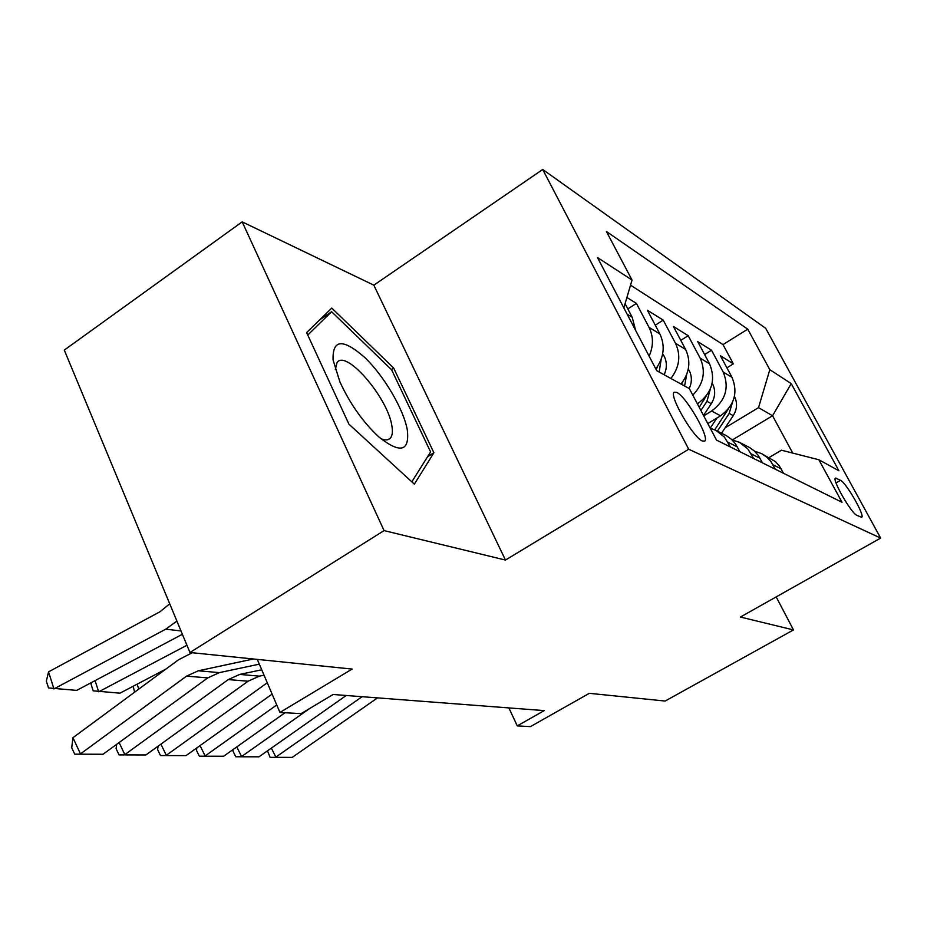 <?xml version="1.0" encoding="UTF-8"?>
<svg xmlns="http://www.w3.org/2000/svg" width="927" height="927" viewBox="0 0 927 927"><rect width="100%" height="100%" fill="white"/><g stroke="black" fill="none" stroke-linecap="round" stroke-linejoin="round"><path stroke-width="1.39" d="M702.33 440.985L704.624 441.125C710.233 438.286 686.455 396.71 676.814 392.399L674.184 392.202C668.715 395.203 693.095 437.509 702.33 440.985M242.179 221.854L64.287 350.093L189.954 652.504L384.068 530.603L505.458 560.059L688.715 449.236L542.712 169.479L373.836 285.168L242.179 221.854L384.068 530.603M688.715 449.236L880.65 538.077L765.679 328.297L542.712 169.479M880.65 538.077L740.406 617.046L793.477 629.92L776.189 596.907M793.477 629.92L665.134 701.055L589.352 693.315L530.406 726.629L517.266 725.887L544.207 710.615L333.117 694.485L301.078 713.639L279.942 712.446L352.109 669.074L189.954 652.504M707.799 423.569L720.569 415.806C734.427 405.458 738.24 392.619 731.994 377.312L720.43 355.783L733.361 363.847L726.907 367.834M703.732 415.852L711.635 411.032C725.656 400.534 729.514 387.521 723.199 372.028L711.53 350.232L704.613 354.543M711.53 350.232L697.718 341.623L709.572 363.824C715.98 379.618 712.052 392.886 697.776 403.627L697.405 403.871M681.021 384.033C689.561 372.886 691.09 361.345 685.586 349.386L673.419 326.478L688.205 335.69L680.789 340.348M655.806 368.934C664.01 357.498 665.366 345.817 659.862 333.905L647.37 310.232L663.222 320.116L655.25 325.18M626.907 297.474L636.409 303.396L627.822 308.911M840.522 480.313L835.528 478.054C831.542 478.9 851.229 513.338 856.861 515.319L861.577 517.289C865.528 516.466 846.305 482.747 840.522 480.313L836.038 482.921M732.353 439.931L772.562 415.76L758.529 407.637L769.816 369.676L747.753 329.178L606.409 231.495L632.04 280.047L597.498 257.567L656.722 370.684L689.34 388.598L716.525 440.105L842.017 502.272L818.877 459.769L781.461 450.198L769.178 457.486M769.816 369.676L791.218 383.604L838.912 470.777L818.877 459.769M733.361 363.847L722.99 344.589L630.534 285.168M635.621 330.383L632.191 317.243L625.076 303.685M636.409 303.396L649.039 327.382C653.523 336.536 653.547 346.13 649.109 356.153M663.222 320.116L675.516 343.326C681.067 355.435 679.526 367.15 670.87 378.459M688.205 335.69L700.175 358.17C706.084 371.623 703.628 383.94 692.782 395.111M775.262 469.201L771.021 461.75L767.174 457.451L761.507 453.57L754.601 451.217M783.512 473.28L779.306 465.922L775.517 461.681L761.507 453.57M762.469 462.863L758.147 455.261L754.242 450.893L749.514 447.486L739.491 442.364L747.799 448.911L753.628 458.483M739.908 451.681L735.47 443.836L731.461 439.317L726.594 435.817L715.887 430.337L724.439 437.092L730.43 446.988M725.111 427.834L758.529 407.637M257.289 659.387L279.942 712.446M508.877 707.915L517.266 725.887M792.736 453.083L772.562 415.76L791.218 383.604M722.99 344.589L747.753 329.178M732.063 439.873L739.491 442.364M710.256 428.228L715.887 430.337M632.04 280.047L623.836 307.88M505.458 560.059L373.836 285.168M348.934 424.172L414.357 484.161L433.894 452.747L393.651 368.031L331.796 308.088L306.605 332.573L348.934 424.172M391.368 369.549L393.651 368.031M427.521 456.814L433.894 452.747M377.532 697.88L292.248 757.371L270.093 757.336L267.521 750.812M271.344 748.124L275.864 757.092L362.121 696.698M292.248 757.371L270.093 757.336M716.965 417.996L710.221 428.147M734.439 396.536L734.647 396.86C737.544 403.152 737.069 409.421 733.234 415.655L721.53 433.21M728.124 409.27L714.752 429.792M717.405 431.113L729.178 413.442L732.492 402.248M407.312 429.977C403.627 409.201 384.114 376.003 364.717 357.451C342.909 338.355 332.364 339.201 333.083 359.989L339.896 381.854C350.105 403.975 363.152 422.388 379.062 437.127C400.29 453.824 409.711 451.449 407.312 429.977M380.777 438.598C385.122 440.464 388.309 440.325 390.325 438.17C392.341 435.864 392.874 431.855 391.912 426.119C388.228 398.135 345.632 348.425 336.976 362.758L335.296 369.583M307.764 335.064L331.599 311.727L391.6 369.769L430.591 451.924L411.82 481.82M319.56 319.977L331.599 311.727M346.235 695.493L258.981 756.814L235.782 756.78L232.978 751.113L233.28 749.41M236.791 746.907L241.576 756.536L309.467 708.634M258.981 756.814L235.782 756.78M285.029 712.736L223.639 756.235L199.328 756.189L196.466 750.349L196.872 747.857M200.058 745.586L205.122 755.934L276.744 704.96M223.639 756.235L199.328 756.189M272.109 694.08L186.026 755.621L160.487 755.563L157.59 749.526L158.088 746.165M160.904 744.138L166.292 755.296L267.254 682.782M186.026 755.621L160.487 755.563M264.033 675.18L259.421 676.142L248.1 681.206L145.91 754.96L119.038 754.891L116.095 748.657L116.686 744.3M119.108 742.539L124.832 754.613L228.285 679.584L239.757 674.416L261.738 669.792M145.91 754.96L119.038 754.891M712.121 383.291L712.77 384.288C715.737 390.777 715.25 397.243 711.287 403.697L703.5 415.423M706.142 396.13L699.225 407.312M700.893 410.476L706.953 401.333L710.349 388.934M688.263 369.131L689.375 370.846C692.063 376.547 692.005 382.434 689.201 388.529M682.585 382.028L681.612 384.357M684.578 385.98L686.64 374.659M137.138 684.172L138.772 689.109M662.666 353.905L664.335 356.455C667.081 362.341 667.011 368.436 664.126 374.751M657.313 366.872L656.235 369.746M659.155 372.017L661.171 359.34M134.577 692.202L133.187 686.247M95.075 680.627L98.691 691.809L186.941 645.25M91.518 682.515L91.078 684.265L93.198 690.835L119.965 693.176L165.887 669.097M259.328 664.161L219.386 672.631L207.775 677.892L103.036 754.254L74.716 754.172L71.715 747.718L72.932 737.707L178.459 659.815L192.225 652.735M72.932 737.707L80.475 753.883L186.524 676.142L198.285 670.789L253.442 658.993M103.036 754.254L74.716 754.172M169.722 603.825L159.931 611.785L48.54 671.866L53.951 688.912L165.794 629.155L176.895 621.067M48.54 671.866L46.35 681.136L48.505 687.927L76.698 690.383L182.376 634.277M697.081 403.257L697.776 403.627M711.635 411.032L720.569 415.806M723.199 372.028L731.994 377.312M627.162 314.218L632.191 317.243M649.039 327.382L659.862 333.905M675.516 343.326L685.586 349.386M700.175 358.17L709.572 363.824M772.851 464.705L781.125 468.842M751.16 453.836L760.013 458.274M727.892 442.191L737.394 446.953M835.146 479.062L836.594 478.216M726.583 412.028L725.911 411.669M733.234 415.655L729.178 413.442M259.421 676.142L239.757 674.416M248.1 681.206L228.285 679.584M704.184 399.827L703.28 399.328M711.287 403.697L706.953 401.333M689.155 370.499L688.101 369.896M664.103 356.095L662.423 355.122M219.386 672.631L198.285 670.789M207.775 677.892L186.524 676.142M165.794 629.155L181.008 630.963M388.135 439.595L390.325 438.17"/></g></svg>
